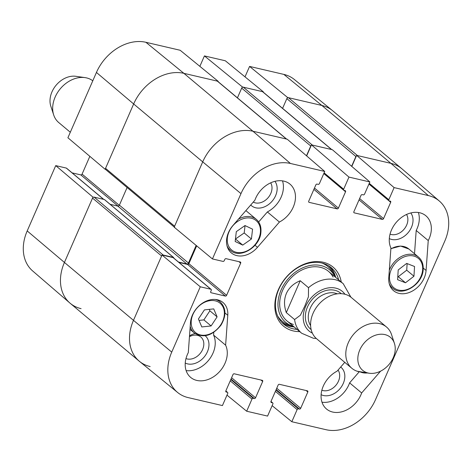 <?xml version="1.0" encoding="UTF-8"?>
<svg xmlns="http://www.w3.org/2000/svg" width="472" height="472" viewBox="0 0 472 472"><rect width="100%" height="100%" fill="white"/><g stroke="black" fill="none" stroke-linecap="round" stroke-linejoin="round"><path stroke-width="0.71" d="M150.143 366.543A43.117 32.834 -50 0 1 139.228 361.168L70.169 303.272A43.117 32.834 -50 0 1 64.428 262.444L92.541 198.093L161.601 255.989L133.482 320.341A43.117 32.834 130 0 0 139.488 361.381L177.655 392.509A42.45 32.326 -50 0 1 171.737 352.106L200.275 286.793L162.02 255.033L133.482 320.341L171.737 352.106M162.433 255.128A1.345 1.027 -50 0 1 163.17 255.033L94.111 197.137A1.345 1.027 130 0 0 92.541 198.093M94.111 197.137L104.353 199.52A0.808 0.614 -50 0 1 104.69 199.803M110.147 204.311L117.829 206.099A1.345 1.027 130 0 0 119.398 205.143L127.098 187.514M174.787 227.492A1.345 1.027 -50 0 1 174.605 226.218L105.545 168.321A1.345 1.027 130 0 0 105.728 169.595L174.245 227.044M105.545 168.321L133.659 103.97A43.117 32.834 -50 0 1 183.891 73.337L217.338 81.125L286.398 139.022A1.345 1.027 -50 0 1 286.734 139.187M286.592 139.063L217.68 81.29A1.345 1.027 130 0 0 217.338 81.125M237.434 97.851L241.688 88.116L310.747 146.013A1.345 1.027 -50 0 1 311.272 145.341M243.257 87.155L262.491 91.633L331.545 149.53L312.317 145.057L243.257 87.155A1.345 1.027 130 0 0 241.688 88.116M331.739 149.577L262.827 91.804A1.345 1.027 130 0 0 262.491 91.633M282.586 108.365L286.84 98.624L355.9 156.521A1.345 1.027 -50 0 1 356.419 155.848M351.805 166.427L356.631 155.371L394.114 187.602L428.399 195.585A42.45 32.326 -50 0 1 439.397 201.096L402.085 168.947A43.117 32.834 130 0 0 390.916 163.353L357.469 155.565L288.41 97.669A1.345 1.027 130 0 0 286.84 98.624M288.41 97.669L321.857 105.457A43.117 32.834 -50 0 1 332.772 110.831L401.831 168.728A43.117 32.834 -50 0 0 390.916 163.353L356.631 155.371M174.605 226.218L202.718 161.867A43.117 32.834 -50 0 1 252.951 131.234L286.398 139.022M310.747 146.013L306.481 155.772M355.9 156.521L351.634 166.28M331.545 149.53A1.345 1.027 -50 0 1 331.887 149.701M196.157 245.416L188.458 263.04A1.345 1.027 -50 0 1 186.888 263.995L178.493 262.043M173.785 258.09A0.808 0.614 130 0 0 173.413 257.417L163.17 255.033M139.228 361.168A43.117 32.834 -50 0 1 133.482 320.341L64.428 262.444L92.96 197.137L55.731 165.613L27.199 230.926A42.45 32.326 130 0 0 32.603 270.904L69.915 303.053A43.117 32.834 -50 0 1 64.428 262.444L27.199 230.926M286.297 312.588C283.902 305.632 283.938 299.254 286.398 293.442C288.988 287.696 293.59 283.46 300.216 280.734L308.511 287.69L308.428 296.788L304.723 306.275L300.375 315.219L294.593 319.544L286.297 312.588L300.216 280.734M359.806 349.923A21.559 16.414 -50 0 1 378.113 334.53A21.559 16.414 -50 0 1 394.427 343.392A21.559 16.414 -50 0 1 389.105 364.36A21.559 16.414 -50 0 1 369.387 373.258A21.559 16.414 -50 0 1 359.806 349.923M369.387 373.258L360.248 371.954A26.945 20.52 -50 0 1 351.858 368.296A26.945 20.52 -50 0 1 348.271 342.784A26.945 20.52 -50 0 1 386.485 326.996A26.945 20.52 -50 0 1 391.548 334.618L394.427 343.392M351.858 368.296L316.671 338.796A26.945 20.52 -50 0 1 313.078 313.278A26.945 20.52 -50 0 1 351.298 297.496L386.485 326.996M92.789 80.795A26.945 20.52 130 0 0 84.984 77.609L75.844 76.305A21.559 16.414 130 0 0 51.985 91.851A21.559 16.414 130 0 0 50.805 106.17L53.684 114.938A26.945 20.52 130 0 0 58.746 122.561L70.304 132.249M84.984 77.609A26.945 20.52 130 0 0 55.159 97.043A26.945 20.52 130 0 0 53.684 114.938M189.455 336.672A13.251 10.089 -50 0 1 203.662 345.947A13.251 10.089 -50 0 1 185.986 358.584M406.539 214.465A13.251 10.089 -50 0 1 404.115 229.18A13.251 10.089 -50 0 1 390.043 234.142M338.046 370.077A13.251 10.089 -50 0 1 336.152 384.981A13.251 10.089 -50 0 1 321.857 390.214M270.668 182.835A13.251 10.089 -50 0 1 267.813 198.045A13.251 10.089 -50 0 1 253.257 202.081M282.333 322.907A36.916 28.113 130 0 0 294.144 326.943M335.692 277.383A36.916 28.113 130 0 0 329.657 266.456M335.026 276.828A34.238 26.072 130 0 0 334.571 275.919A34.238 26.072 130 0 0 320.264 265.429A34.238 26.072 130 0 0 281.418 289.265A34.238 26.072 130 0 0 292.51 326.093A34.238 26.072 130 0 0 293.478 326.382M333.126 277.082A32.338 24.627 130 0 0 319.615 267.176A32.338 24.627 130 0 0 282.929 289.684A32.338 24.627 130 0 0 293.401 324.471M186.115 370.579A24.255 18.467 130 0 0 209.137 359.599A24.255 18.467 130 0 0 213.574 335.079L213.769 332.394M185.248 363.056A17.021 12.962 130 0 0 205.043 355.882A17.021 12.962 130 0 0 205.22 335.745M195.089 333.562A17.021 12.962 130 0 0 189.514 335.834M258.662 221.976L267.37 211.946A24.255 18.467 130 0 0 282.504 180.87M250.72 205.007A17.021 12.962 130 0 0 270.822 202.582A17.021 12.962 130 0 0 274.94 181.325M414.51 253.741L416.198 230.472A24.255 18.467 130 0 0 418.381 212.5M389.306 238.608A17.021 12.962 130 0 0 408.192 232.596A17.021 12.962 130 0 0 410.811 212.955M321.993 402.209A24.255 18.467 130 0 0 349.616 382.869L358.838 372.243M321.119 394.68A17.021 12.962 130 0 0 341.114 387.229A17.021 12.962 130 0 0 340.684 367.039M439.397 201.096A42.45 32.326 -50 0 1 444.801 241.074L375.564 399.554A42.45 32.326 -50 0 1 326.111 429.715L291.826 421.732L272.137 405.649M162.02 255.033L173.094 257.612A1.08 0.82 -50 0 1 173.371 257.747L211.114 289.383A1.08 0.82 130 0 0 210.837 289.253L200.275 286.793M178.929 262.408L187.62 264.432A1.08 0.82 130 0 0 188.877 263.665L196.665 245.841M218.046 81.603L218.176 81.32L180.174 50.268L145.889 42.285A42.45 32.326 130 0 0 96.435 72.446L67.903 137.759L105.126 169.283L133.659 103.97L202.718 161.867L174.186 227.179L212.441 258.939L240.974 193.626A42.45 32.326 -50 0 1 290.433 163.465L324.712 171.448L287.23 139.216L252.951 131.234A43.117 32.834 130 0 0 202.718 161.867L240.974 193.626M306.652 155.913L311.479 144.863L348.961 177.094L369.865 181.956L332.382 149.724L311.479 144.863M428.24 240.572L426.08 270.456A21.559 16.414 -50 0 1 413.507 290.386A21.559 16.414 -50 0 1 393.571 290.693A21.559 16.414 -50 0 1 388.763 277.884L390.922 248.001A24.255 18.467 -50 0 1 398.952 219.563A24.255 18.467 -50 0 1 425.88 215.781A24.255 18.467 -50 0 1 428.24 240.572L416.198 230.472M279.412 222.041L257.476 247.322A21.559 16.414 -50 0 1 231.357 252.927A21.559 16.414 -50 0 1 232.938 225.498L254.88 200.216A24.255 18.467 -50 0 1 290.009 184.151A24.255 18.467 -50 0 1 279.412 222.041L267.37 211.946M225.616 345.179A24.255 18.467 -50 0 1 217.586 373.618A24.255 18.467 -50 0 1 190.658 377.399A24.255 18.467 -50 0 1 188.298 352.608L190.464 322.724A21.559 16.414 -50 0 1 203.031 302.794A21.559 16.414 -50 0 1 222.973 302.487A21.559 16.414 -50 0 1 227.781 315.296L225.616 345.179L213.574 335.079M380.579 371.169L361.664 392.964L349.616 382.869M361.664 392.964A24.255 18.467 -50 0 1 326.536 409.029A24.255 18.467 -50 0 1 337.126 371.139L344.761 362.343M297.089 329.409A36.916 28.113 -50 0 1 283.749 324.205A36.916 28.113 -50 0 1 278.828 289.248A36.916 28.113 -50 0 1 331.185 267.624A36.916 28.113 -50 0 1 338.636 279.849M341.274 282.061A38.533 29.347 130 0 0 313.314 261.783A38.533 29.347 130 0 0 278.38 289.631A38.533 29.347 130 0 0 299.726 331.621M177.655 392.509A42.45 32.326 -50 0 0 188.145 397.595L222.424 405.578L227.728 393.442A1.08 0.82 130 0 0 227.309 392.285L226.265 392.043A1.08 0.82 -50 0 1 225.852 390.887L232.985 374.561A1.08 0.82 -50 0 1 234.242 373.794L262.249 380.314A1.08 0.82 -50 0 1 262.668 381.47L255.535 397.796A1.08 0.82 -50 0 1 254.278 398.563L253.234 398.321A1.08 0.82 130 0 0 251.977 399.088L246.673 411.224L226.991 395.135M270.975 401.46L272.733 402.935A1.08 0.82 130 0 1 272.881 403.955L267.577 416.086L246.673 411.224M272.733 402.935A1.08 0.82 130 0 0 272.462 402.799L271.418 402.557A1.08 0.82 -50 0 1 270.999 401.401L278.138 385.069A1.08 0.82 -50 0 1 279.389 384.308L307.402 390.828A1.08 0.82 -50 0 1 307.821 391.984L300.688 408.309A1.08 0.82 -50 0 1 299.431 409.077L298.387 408.829A1.08 0.82 130 0 0 297.13 409.596L291.826 421.732M394.114 187.602L388.816 199.739A1.08 0.82 130 0 0 389.229 200.895L390.273 201.137A1.08 0.82 -50 0 1 390.692 202.293L383.559 218.619A1.08 0.82 -50 0 1 382.302 219.386L354.289 212.866A1.08 0.82 -50 0 1 353.876 211.71L361.009 195.384A1.08 0.82 -50 0 1 362.266 194.617L363.31 194.859A1.08 0.82 130 0 0 364.567 194.092L369.865 181.956M348.961 177.094L343.663 189.225A1.08 0.82 130 0 0 344.076 190.381L345.12 190.623A1.08 0.82 -50 0 1 345.539 191.779L338.406 208.111A1.08 0.82 -50 0 1 337.15 208.872L309.142 202.352A1.08 0.82 -50 0 1 308.723 201.196L315.856 184.871A1.08 0.82 -50 0 1 317.113 184.104L318.157 184.345A1.08 0.82 130 0 0 319.414 183.584L324.712 171.448M212.441 258.939L223.008 261.399A1.08 0.82 130 0 0 224.265 260.632L224.79 259.435A1.08 0.82 -50 0 1 226.041 258.668L240.26 261.978A1.08 0.82 -50 0 1 240.673 263.128L226.619 295.307A1.08 0.82 -50 0 1 225.362 296.074L211.149 292.764A1.08 0.82 -50 0 1 210.73 291.607L211.255 290.404A1.08 0.82 130 0 0 211.114 289.383M398.209 269.937L406.675 263.405L414.552 266.503L413.95 276.238L405.477 282.769L397.607 279.678L398.209 269.937M397.802 276.533L398.256 276.71L406.722 270.185L407.129 263.582M405.477 282.769L398.256 276.71M413.95 276.238L406.722 270.185M236.307 231.646L244.997 225.551L252.561 229.174L251.423 239.009L242.732 245.104L235.168 241.487L236.307 231.646M235.457 239.021L244.195 232.95L245.051 225.575M242.732 245.104L235.504 239.044M251.423 239.009L244.195 232.95M204.417 309.892L213.722 308.894L217.102 316.871L211.102 325.951L201.798 326.948L198.417 318.978L204.417 309.892M199.025 320.411L203.874 319.892L209.875 310.812L209.267 309.372M211.102 325.951L203.874 319.892M217.102 316.871L209.875 310.812M96.435 72.446L133.659 103.97A43.117 32.834 -50 0 1 183.891 73.337L218.176 81.32M105.126 169.283L105.545 169.377M93.379 197.231L92.96 197.137M81.084 308.647A43.117 32.834 -50 0 1 69.915 303.053M283.855 74.405L321.857 105.457A43.117 32.834 -50 0 1 332.512 110.619L294.345 79.491A42.45 32.326 130 0 0 283.855 74.405L249.576 66.422L287.572 97.474L321.857 105.457L390.916 163.353L428.399 195.585M287.572 97.474L287.365 97.952M263.199 92.111L263.323 91.828L225.327 60.776L204.423 55.914L242.419 86.96L263.323 91.828M242.419 86.96L242.213 87.444M199.862 66.351L204.423 55.914M245.009 76.865L249.576 66.422M55.731 165.613L66.298 168.073A1.08 0.82 -50 0 1 66.57 168.209L103.757 199.385M72.133 172.87L80.818 174.894A1.08 0.82 130 0 0 82.075 174.127L89.845 156.338M145.889 42.285L183.891 73.337L252.951 131.234L290.433 163.465M188.458 263.04L119.398 205.143M186.888 263.995L117.829 206.099M173.413 257.417L104.353 199.52M316.293 338.471L313.426 338.276L301.685 333.262A32.338 24.627 -50 0 1 294.593 319.544M308.511 287.69A32.338 24.627 -50 0 1 343.232 283.702L328.512 271.359M312.37 333.114A25.872 19.7 -50 0 1 305.602 306.505A25.872 19.7 -50 0 1 324.854 288.716A25.872 19.7 -50 0 1 344.949 294.251M310.617 325.627A21.287 16.213 -50 0 1 310.228 308.228A21.287 16.213 -50 0 1 337.273 293.838M311.16 329.58A23.441 17.853 -50 0 1 307.484 306.942A23.441 17.853 -50 0 1 341.262 293.678M281.418 321.933A36.68 27.931 130 0 0 293.849 326.695M335.403 277.141A36.68 27.931 130 0 0 328.541 265.73M277.678 316.028A35.618 27.128 130 0 0 289.141 324.996L292.51 326.093M334.571 275.919L332.902 272.798A35.618 27.128 130 0 0 322.069 263.075M426.08 270.456L423.231 268.067M257.476 247.322L255.016 245.257M227.781 315.296L224.932 312.906M260.922 380.007L262.668 381.47M231.599 377.73L255.535 397.796M231.014 379.063L254.278 398.563M230.814 379.523L253.234 398.321M230.23 380.857L251.977 399.088M225.799 391.022L227.309 392.285M225.817 391.666L226.265 392.043M313.892 189.372L337.15 208.872M314.47 188.045L338.406 208.111M308.688 201.975L309.142 202.352M324.111 172.835L343.663 189.225M323.798 173.548L345.539 191.779M306.068 390.515L307.821 391.984M276.751 388.244L300.688 408.309M276.167 389.571L299.431 409.077M275.967 390.037L298.387 408.829M275.382 391.371L297.13 409.596M270.952 401.53L272.462 402.799M270.963 402.173L271.418 402.557M359.039 199.886L382.302 219.386M359.623 198.553L383.559 218.619M353.841 212.483L354.289 212.866M369.263 183.348L388.816 199.739M368.951 184.062L390.692 202.293M238.926 261.665L240.673 263.128M188.877 263.665L226.619 295.307M187.62 264.432L225.362 296.074M210.695 292.38L211.149 292.764M173.094 257.612L210.837 289.253M367.269 372.957A19.134 14.567 -50 0 1 360.372 371.971M422.652 269.565A19.134 14.567 -50 0 1 396.881 289.548A19.134 14.567 -50 0 1 398.71 260.031A19.134 14.567 -50 0 1 422.652 269.565M389.229 283.583A20.207 15.393 130 0 0 392.562 288.085C402.079 297.307 423.03 284.374 423.195 269.182C423.431 264.055 421.874 260.031 418.528 257.11A20.207 15.393 130 0 0 389.306 270.356M390.857 248.927A20.207 15.393 -50 0 1 408.894 249.033L418.528 257.11M260.355 232.773A19.134 14.567 -50 0 1 233.905 251.452A19.134 14.567 -50 0 1 237.351 221.639A19.134 14.567 -50 0 1 260.355 232.773M227.014 245.818A20.207 15.393 130 0 0 230.348 250.325C239.593 259.24 259.889 247.363 260.892 232.448C261.429 226.879 259.907 222.513 256.32 219.35A20.207 15.393 130 0 0 238.448 219.15M246.685 211.273L245.841 210.63A20.207 15.393 -50 0 1 246.685 211.273L256.32 219.35M220.648 324.966A19.134 14.567 -50 0 1 192.257 328.111A19.134 14.567 -50 0 1 210.441 300.587A19.134 14.567 -50 0 1 220.648 324.966M190.204 326.305A20.207 15.393 130 0 0 194.263 332.925C203.438 338.459 212.353 335.857 221.014 325.108C226.448 315.715 226.188 307.998 220.235 301.95A20.207 15.393 130 0 0 215.214 299.454M119.298 205.332L82.075 174.127M118.071 206.122L80.818 174.894M103.604 199.349L66.298 168.073M104.554 199.621L173.613 257.517M301.685 333.262L286.958 320.919M350.908 297.183L343.232 283.702M225.828 390.946L227.587 392.421M323.822 173.495L343.805 190.245M368.974 184.003L388.957 200.759M357.192 371.24L369.033 373.204M392.562 288.085L390.055 285.991M390.875 248.661L400.598 246.054L408.894 249.033M230.348 250.325L227.846 248.225M220.235 301.95L217.728 299.85M194.263 332.925L189.986 329.338"/></g></svg>
